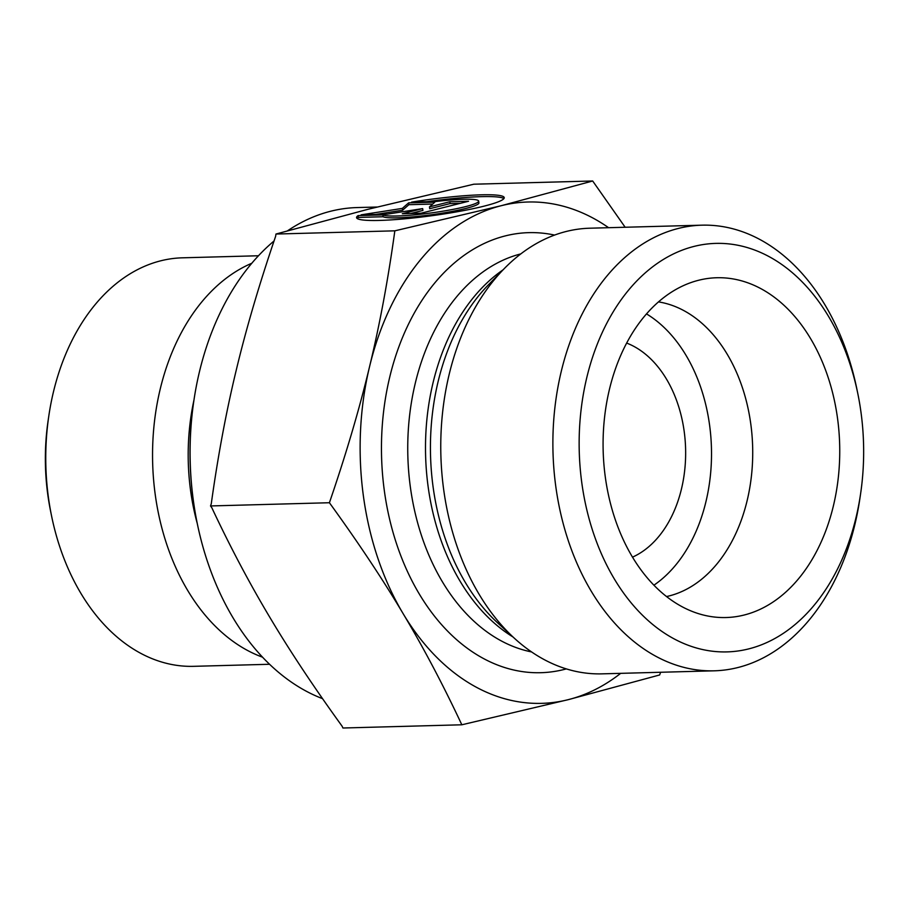 <?xml version="1.0" encoding="UTF-8"?>
<svg xmlns="http://www.w3.org/2000/svg" width="909" height="909" viewBox="0 0 909 909"><rect width="100%" height="100%" fill="white"/><g stroke="black" fill="none" stroke-linecap="round" stroke-linejoin="round"><path stroke-width="1.36" d="M358.135 215.592L382.859 214.922A48.7 5.374 -7.7 0 0 434.911 212.411A48.7 5.374 -7.7 0 0 478.645 201.082A48.7 5.374 -7.7 0 0 436.32 201.457L411.607 202.116A74.515 8.215 172.3 0 1 504.234 197.605A74.515 8.215 172.3 0 1 431.502 215.763A74.515 8.215 172.3 0 1 356.555 217.637A74.515 8.215 172.3 0 1 358.135 215.592L358.385 217.421A74.515 8.215 -7.7 0 0 357.146 218.49M503.893 198.582A74.515 8.215 -7.7 0 0 426.594 201.718M478.645 201.082L478.895 202.912A48.7 5.374 172.3 0 1 435.161 214.24A48.7 5.374 172.3 0 1 383.098 216.751L358.385 217.421M382.859 214.922L383.098 216.751M460.386 203.309L450.08 203.582L429.718 208.718L429.468 206.888L449.83 201.753L468.555 201.253L421.026 213.217L402.301 213.729L422.662 208.593L387.325 214.138L361.1 214.842L402.346 208.388L408.63 202.866L434.854 202.162L429.468 206.888M449.83 201.753L450.08 203.582M432.695 204.059L408.88 204.695L402.596 210.218L375.531 214.456M408.63 202.866L408.88 204.695M402.346 208.388L402.596 210.218M422.662 208.593L422.912 210.422L410.72 213.501M193.935 400.233L193.787 401.153A246.134 171.29 88.4 0 0 197.083 522.595L197.264 523.504A249.839 173.869 -91.6 0 1 193.935 400.233A249.839 173.869 -91.6 0 1 274.041 240.987M322.547 698.657A249.839 173.869 -91.6 0 1 197.264 523.504A185.959 129.408 88.4 0 1 193.924 400.244M287.437 230.875A249.839 173.869 -91.6 0 1 357.271 207.559L377.042 207.025M262.508 657.173A204.332 142.202 -91.6 0 1 152.655 463.033A204.332 142.202 -91.6 0 1 251.838 263.235M269.541 664.274L193.537 666.331A204.332 142.202 -91.6 0 1 51.62 516.221A204.332 142.202 -91.6 0 1 48.893 415.402A204.332 142.202 -91.6 0 1 182.482 257.815L258.486 255.759M48.893 415.402L48.211 420.003A185.754 129.271 88.4 0 0 50.688 511.653L51.62 516.221M592.679 180.993L473.805 184.209L367.872 209.32L275.961 234.045L275.643 236.272C259.281 284.153 246.146 328.785 236.238 370.19C226.216 411.584 217.91 456.102 211.286 503.711L210.524 505.949L211.842 507.767C230.216 546.888 249.52 583.362 269.734 617.166C289.846 650.98 313.957 687.318 342.091 726.189L342.943 728.007L461.829 724.791C443.16 684.931 423.583 647.856 403.073 613.564C382.678 579.26 358.123 542.321 329.41 502.734C346.136 453.955 359.532 408.573 369.577 366.577C379.735 324.581 388.154 279.336 394.836 230.829L501.313 205.684L592.679 180.993L625.153 227.25M275.961 234.045L394.836 230.829M210.524 505.949L329.41 502.734M660.593 672.274L659.673 674.955L568.216 699.669L461.829 724.791M626.676 343.079A111.455 77.56 -91.6 0 1 685.591 448.603A111.455 77.56 -91.6 0 1 632.471 557.16M501.223 205.707A250.77 174.517 88.4 0 0 369.577 366.577A250.77 174.517 88.4 0 0 403.073 613.564A250.77 174.517 88.4 0 0 568.216 699.669A250.77 174.517 88.4 0 0 620.665 673.353M608.598 227.693A250.77 174.517 88.4 0 0 501.313 205.684M666.49 596.554A148.61 103.421 88.4 0 0 669.047 595.963A148.61 103.421 88.4 0 0 752.584 444.921A148.61 103.421 88.4 0 0 658.514 301.902M744.039 615.052A169.972 118.284 -91.6 0 1 701.555 614.552A169.972 118.284 -91.6 0 1 603.167 450.83A169.972 118.284 -91.6 0 1 692.544 282.029A169.972 118.284 -91.6 0 1 698.771 280.222A169.972 118.284 -91.6 0 1 837.553 418.481A169.972 118.284 -91.6 0 1 744.039 615.052M653.878 585.203A148.61 103.421 88.4 0 0 711.44 447.898A148.61 103.421 88.4 0 0 646.526 313.912M714.099 670.819L601.985 673.853A222.91 155.121 -91.6 0 1 514.187 638.073A222.91 155.121 -91.6 0 1 504.188 268.689A222.91 155.121 -91.6 0 1 566.262 231.465A222.91 155.121 -91.6 0 1 589.918 228.204L702.032 225.171A222.91 155.121 88.4 0 0 678.387 228.432A222.91 155.121 88.4 0 0 553.922 469.271A222.91 155.121 88.4 0 0 714.099 670.819A222.91 155.121 88.4 0 0 859.834 498.916L860.516 494.314A204.332 142.202 -91.6 0 1 710.577 650.98A204.332 142.202 -91.6 0 1 579.385 455.42A204.332 142.202 -91.6 0 1 694.192 246.373A204.332 142.202 -91.6 0 1 857.789 393.495A204.332 142.202 -91.6 0 1 860.516 494.314M857.789 393.495L856.846 388.927A222.91 155.121 88.4 0 0 702.032 225.171M554.581 235.079A220.126 153.189 88.4 0 0 505.404 235.874A220.126 153.189 88.4 0 0 384.53 492.11A220.126 153.189 88.4 0 0 566.33 668.899M514.187 638.073L497.643 622.87A204.036 141.986 -91.6 0 1 488.485 284.767L504.188 268.689M503.075 269.837A201.548 140.259 88.4 0 0 425.605 455.648A201.548 140.259 88.4 0 0 513.006 636.982M531.583 651.935A201.548 140.259 -91.6 0 1 407.846 456.125A201.548 140.259 -91.6 0 1 520.8 253.906"/></g></svg>

